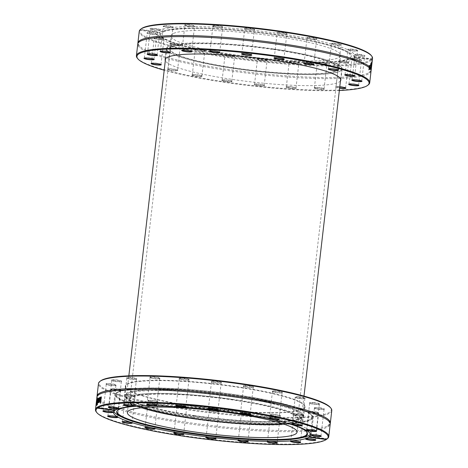 <?xml version="1.0" encoding="UTF-8"?>
<svg xmlns="http://www.w3.org/2000/svg" width="468" height="468" viewBox="0 0 468 468"><rect width="100%" height="100%" fill="white"/><g stroke="black" fill="none" stroke-linecap="round" stroke-linejoin="round"><path stroke-width="0.35" stroke-dasharray="2.34 1.75" d="M339.353 90.47A116.848 16.14 6.6 0 1 164.209 70.2M137.294 58.126A117.427 16.222 -173.4 0 0 251.199 85.357A117.427 16.222 -173.4 0 0 368.31 84.854M254.241 84.532A5.148 0.714 -173.4 0 0 259.816 85.837A5.148 0.714 -173.4 0 0 264.42 85.556A5.148 0.714 -173.4 0 0 259.424 84.363A5.148 0.714 -173.4 0 0 254.294 84.386A5.148 0.714 -173.4 0 0 254.241 84.532M315.245 88.569A5.148 0.714 -173.4 0 0 321.218 89.447A5.148 0.714 -173.4 0 0 324.271 89.049A5.148 0.714 -173.4 0 0 319.275 87.855A5.148 0.714 -173.4 0 0 314.139 87.879A5.148 0.714 -173.4 0 0 315.245 88.569M192.757 74.874A5.148 0.714 -173.4 0 0 192.02 75.067A5.148 0.714 -173.4 0 0 196.987 76.454A5.148 0.714 -173.4 0 0 202.147 76.237A5.148 0.714 -173.4 0 0 198.198 75.178A5.148 0.714 -173.4 0 0 192.757 74.874M340.458 80.923A88.446 12.221 6.6 0 1 251.591 81.947A88.446 12.221 6.6 0 1 165.309 60.659M221.978 80.215A5.148 0.714 -173.4 0 0 221.879 80.274A5.148 0.714 -173.4 0 0 226.851 81.66A5.148 0.714 -173.4 0 0 232.011 81.444A5.148 0.714 -173.4 0 0 227.261 80.28A5.148 0.714 -173.4 0 0 221.978 80.215M169.434 69.042A5.148 0.714 -173.4 0 0 167.632 69.276A5.148 0.714 -173.4 0 0 172.604 70.668A5.148 0.714 -173.4 0 0 177.758 70.452A5.148 0.714 -173.4 0 0 174.576 69.51A5.148 0.714 -173.4 0 0 169.434 69.042M339.78 86.785A5.148 0.714 -173.4 0 0 335.72 86.913A5.148 0.714 -173.4 0 0 338.025 87.89A5.148 0.714 -173.4 0 0 339.616 88.165M286.375 87.411A5.148 0.714 -173.4 0 0 292.401 88.528A5.148 0.714 -173.4 0 0 296.209 88.177A5.148 0.714 -173.4 0 0 291.219 86.984A5.148 0.714 -173.4 0 0 286.083 87.007A5.148 0.714 -173.4 0 0 286.375 87.411M371.054 71.113A117.427 16.222 6.6 0 1 252.544 73.733A117.427 16.222 6.6 0 1 137.762 44.121M139.698 30.221L140.271 29.823A116.848 16.14 -173.4 0 0 244.817 59.225A116.848 16.14 -173.4 0 0 371.358 59.161L371.943 59.705A117.427 16.222 6.6 0 1 249.04 60.407A117.427 16.222 6.6 0 1 139.236 31.385M371.943 59.705L371.627 58.804L354.118 56.581C353.937 57.599 353.849 57.722 353.855 56.938L371.358 59.161M372.528 58.377A117.427 16.222 6.6 0 1 372.066 59.547M371.054 70.551A117.427 16.222 6.6 0 1 368.603 72.879A117.427 16.222 6.6 0 1 252.673 72.622A117.427 16.222 6.6 0 1 139.745 46.396A117.427 16.222 6.6 0 1 137.89 43.571M371.101 62.917A117.427 16.222 6.6 0 1 370.978 63.022A1107.393 979.483 -159.1 0 1 370.551 69.012A117.427 16.222 -173.4 0 0 370.662 68.901A1107.393 1082.092 161.5 0 0 371.633 62.367A117.427 16.222 6.6 0 1 371.534 62.478A1172.211 1146.887 -21.1 0 1 370.726 67.901A1172.211 1042.575 20.5 0 0 371.101 62.917L370.814 62.876A117.135 16.181 6.6 0 1 370.691 62.981A1109.552 981.765 -159.1 0 1 370.264 68.977A117.135 16.181 -173.4 0 0 370.381 68.86A1109.552 1084.356 161.4 0 0 371.346 62.326A117.135 16.181 6.6 0 1 371.247 62.443A1174.522 1149.309 -21.2 0 1 370.445 67.86A1174.522 1045.021 20.6 0 0 370.814 62.876M371.627 66.193L371.534 66.585A117.427 16.222 6.6 0 1 371.534 66.591L371.551 66.825M371.99 63.051L371.656 65.485A117.427 16.222 -173.4 0 0 371.762 65.034L371.142 67.585L371.738 62.63L371.37 65.45A117.135 16.181 -173.4 0 0 371.469 65.005M371.528 66.936L371.229 66.825L371.528 66.936M371.539 63.812A117.427 16.222 6.6 0 1 371.457 63.917A1940.702 1791.089 -161.8 0 1 371.03 68.457A117.427 16.222 -173.4 0 0 371.095 68.363A1289.475 1268.853 166.6 0 0 371.604 64.59A1299.917 1172.164 -166.6 0 1 371.27 68.059A117.427 16.222 -173.4 0 0 371.311 67.965A1910.06 1896.816 168.6 0 0 371.92 63.104A117.427 16.222 6.6 0 1 371.879 63.215A2361.908 2351.021 -19.3 0 1 371.411 66.965A1376.107 1246.214 13.3 0 0 371.756 63.472A117.427 16.222 6.6 0 1 371.703 63.56A1309.873 1289.223 -14.5 0 1 371.188 67.351A2662.867 2494.001 18.7 0 0 371.539 63.812L371.253 63.777A117.135 16.181 6.6 0 1 371.171 63.882A1944.914 1795.412 -161.7 0 1 370.744 68.422A117.135 16.181 -173.4 0 0 370.808 68.328A1292.078 1271.568 166.6 0 0 371.317 64.555A1302.549 1174.932 -166.6 0 1 370.984 68.024A117.135 16.181 -173.4 0 0 371.025 67.93A1914.196 1901.051 168.5 0 0 371.633 63.069A117.135 16.181 6.6 0 1 371.592 63.18A2367.162 2356.357 -19.4 0 1 371.124 66.93A1378.927 1249.162 13.3 0 0 371.469 63.437A117.135 16.181 6.6 0 1 371.416 63.525A1312.529 1291.984 -14.6 0 1 370.902 67.31A2668.864 2500.079 18.7 0 0 371.253 63.777M369.743 69.662L370.194 69.071L370.404 66.678L370.1 66.573L370.597 65.567A117.427 16.222 -173.4 0 0 370.603 65.561L370.697 64.754L370.206 65.239L369.597 69.755A117.427 16.222 -173.4 0 0 369.743 69.662L370.206 64.678L369.316 69.72A117.135 16.181 -173.4 0 0 369.457 69.627M370.404 66.678L369.814 66.532L370.404 66.678M370.311 65.532L370.603 65.561M370.697 64.754L370.206 64.678L370.697 64.754M368.86 70.177L369.726 67.509L369.574 65.298L369.135 66.708A117.427 16.222 -173.4 0 0 369.147 66.702L369.539 65.976L369.217 65.947L369.287 67.567L368.474 69.96L368.725 70.171L369.112 69.387L369.439 67.474L369.539 65.719L369.293 65.263L368.959 65.777L368.854 66.667L369.498 65.988L369.568 67.608L369.088 69.521L368.866 69.106A117.427 16.222 6.6 0 1 368.854 69.112L368.86 70.177M369.819 65.754L369.293 65.263L369.819 65.754M368.585 69.065L368.807 69.48L368.854 69.112M140.271 29.823L157.774 32.046C157.745 32.824 157.839 32.707 158.038 31.689A99.146 13.695 6.6 0 1 160.582 30.04A99.146 13.695 6.6 0 1 269.164 32.152A99.146 13.695 6.6 0 1 354.44 55.71A99.146 13.695 6.6 0 1 354.118 56.581C353.937 57.599 353.849 57.722 353.855 56.938A99.146 13.695 6.6 0 1 249.742 57.371A99.146 13.695 6.6 0 1 157.459 32.918A99.146 13.695 6.6 0 1 157.774 32.046C157.745 32.824 157.839 32.707 158.038 31.689L140.535 29.466L139.815 30.063M371.627 58.804A116.848 16.14 -173.4 0 0 371.147 55.376M141.266 28.776A116.848 16.14 -173.4 0 0 140.535 29.466M371.311 66.38L371.223 67.123A117.135 16.181 -173.4 0 0 371.194 66.608L371.92 60.349A117.135 16.181 6.6 0 1 371.937 60.466L371.294 65.988A117.135 16.181 6.6 0 1 371.311 66.38L371.51 66.403M371.475 64.742L371.539 64.403A117.135 16.181 6.6 0 1 371.475 64.742L371.92 63.625M371.264 66.789L371.744 62.607M369.738 68.878L370.241 67.228L369.738 68.878L369.743 67.164L370.241 67.228L369.738 68.878M267.398 60.109A5.148 0.714 6.6 0 1 267.345 60.261A5.148 0.714 6.6 0 1 262.215 60.278A5.148 0.714 6.6 0 1 257.219 59.085A5.148 0.714 6.6 0 1 261.823 58.81A5.148 0.714 6.6 0 1 267.398 60.109M326.091 63.057A5.148 0.714 6.6 0 1 327.196 63.747A5.148 0.714 6.6 0 1 322.06 63.771A5.148 0.714 6.6 0 1 317.07 62.577A5.148 0.714 6.6 0 1 320.124 62.18A5.148 0.714 6.6 0 1 326.091 63.057M357.991 58.845A5.148 0.714 6.6 0 1 361.758 60.079A5.148 0.714 6.6 0 1 356.628 60.103A5.148 0.714 6.6 0 1 351.632 58.91A5.148 0.714 6.6 0 1 357.991 58.845M160.986 39.54A5.148 0.714 6.6 0 1 154.036 38.177A5.148 0.714 6.6 0 1 159.19 37.955A5.148 0.714 6.6 0 1 164.163 39.347A5.148 0.714 6.6 0 1 160.986 39.54M204.335 51.129A5.148 0.714 6.6 0 1 198.9 50.825A5.148 0.714 6.6 0 1 194.945 49.766A5.148 0.714 6.6 0 1 200.105 49.55A5.148 0.714 6.6 0 1 205.072 50.936A5.148 0.714 6.6 0 1 204.335 51.129M234.837 56.201A5.148 0.714 6.6 0 1 229.554 56.137A5.148 0.714 6.6 0 1 224.81 54.972A5.148 0.714 6.6 0 1 229.964 54.75A5.148 0.714 6.6 0 1 234.936 56.142A5.148 0.714 6.6 0 1 234.837 56.201M178.887 45.39A5.148 0.714 6.6 0 1 173.745 44.916A5.148 0.714 6.6 0 1 170.557 43.98A5.148 0.714 6.6 0 1 175.716 43.758A5.148 0.714 6.6 0 1 180.689 45.15A5.148 0.714 6.6 0 1 178.887 45.39M152.375 34.164A5.148 0.714 6.6 0 1 146.987 32.93A5.148 0.714 6.6 0 1 152.147 32.707A5.148 0.714 6.6 0 1 157.119 34.1A5.148 0.714 6.6 0 1 152.375 34.164M346.472 61.811A5.148 0.714 6.6 0 1 348.777 62.788A5.148 0.714 6.6 0 1 343.641 62.806A5.148 0.714 6.6 0 1 338.645 61.612A5.148 0.714 6.6 0 1 340.991 61.185A5.148 0.714 6.6 0 1 346.472 61.811M298.847 62.472A5.148 0.714 6.6 0 1 299.14 62.882A5.148 0.714 6.6 0 1 294.003 62.899A5.148 0.714 6.6 0 1 289.013 61.706A5.148 0.714 6.6 0 1 292.822 61.361A5.148 0.714 6.6 0 1 298.847 62.472M160.372 31.888A99.146 13.695 6.6 0 1 165.368 30.42A99.146 13.695 6.6 0 1 257.306 32.555A99.146 13.695 6.6 0 1 347.309 51.474A99.146 13.695 6.6 0 1 354.223 57.558A99.146 13.695 6.6 0 1 254.159 59.769A99.146 13.695 6.6 0 1 157.242 34.767A99.146 13.695 6.6 0 1 160.372 31.888M254.557 84.281A4.861 0.673 6.6 0 1 254.551 84.228A4.861 0.673 6.6 0 1 254.61 84.141A4.861 0.673 6.6 0 1 259.453 84.117A4.861 0.673 6.6 0 1 264.168 85.246A4.861 0.673 6.6 0 1 264.198 85.293A4.861 0.673 6.6 0 1 264.204 85.346A4.861 0.673 6.6 0 1 259.488 85.474A4.861 0.673 6.6 0 1 254.557 84.281M267.082 60.366A4.861 0.673 -173.4 0 0 262.156 59.173A4.861 0.673 -173.4 0 0 257.435 59.301A4.861 0.673 -173.4 0 0 257.47 59.401A4.861 0.673 -173.4 0 0 262.185 60.524A4.861 0.673 -173.4 0 0 267.029 60.507A4.861 0.673 -173.4 0 0 267.088 60.419A4.861 0.673 -173.4 0 0 267.082 60.366M286.679 87.147A4.861 0.673 6.6 0 1 286.34 86.849A4.861 0.673 6.6 0 1 286.398 86.761A4.861 0.673 6.6 0 1 290.64 86.674A4.861 0.673 6.6 0 1 295.659 87.668A4.861 0.673 6.6 0 1 295.957 87.867A4.861 0.673 6.6 0 1 295.998 87.966A4.861 0.673 6.6 0 1 292.032 88.171A4.861 0.673 6.6 0 1 286.679 87.147M298.543 62.741A4.861 0.673 -173.4 0 0 293.19 61.717A4.861 0.673 -173.4 0 0 289.224 61.922A4.861 0.673 -173.4 0 0 289.265 62.022A4.861 0.673 -173.4 0 0 293.974 63.145A4.861 0.673 -173.4 0 0 298.824 63.127A4.861 0.673 -173.4 0 0 298.882 63.04A4.861 0.673 -173.4 0 0 298.543 62.741M315.502 88.282A4.861 0.673 6.6 0 1 314.402 87.721A4.861 0.673 6.6 0 1 314.461 87.633A4.861 0.673 6.6 0 1 317.953 87.481A4.861 0.673 6.6 0 1 322.949 88.271A4.861 0.673 6.6 0 1 324.02 88.739A4.861 0.673 6.6 0 1 324.055 88.838A4.861 0.673 6.6 0 1 320.82 89.096A4.861 0.673 6.6 0 1 315.502 88.282M325.833 63.344A4.861 0.673 -173.4 0 0 320.516 62.531A4.861 0.673 -173.4 0 0 317.286 62.794A4.861 0.673 -173.4 0 0 317.322 62.887A4.861 0.673 -173.4 0 0 322.037 64.017A4.861 0.673 -173.4 0 0 326.88 63.999A4.861 0.673 -173.4 0 0 326.939 63.911A4.861 0.673 -173.4 0 0 325.833 63.344M339.657 87.838A4.861 0.673 6.6 0 1 338.212 87.586A4.861 0.673 6.6 0 1 335.977 86.755A4.861 0.673 6.6 0 1 336.036 86.668A4.861 0.673 6.6 0 1 343.401 87.036A4.861 0.673 6.6 0 1 345.595 87.773A4.861 0.673 6.6 0 1 345.63 87.873A4.861 0.673 6.6 0 1 345.612 87.914M346.285 62.109A4.861 0.673 -173.4 0 0 341.4 61.53A4.861 0.673 -173.4 0 0 338.861 61.829A4.861 0.673 -173.4 0 0 338.896 61.928A4.861 0.673 -173.4 0 0 343.611 63.051A4.861 0.673 -173.4 0 0 348.455 63.034A4.861 0.673 -173.4 0 0 348.514 62.946A4.861 0.673 -173.4 0 0 346.285 62.109M348.97 84.094A4.861 0.673 6.6 0 1 348.964 84.047A4.861 0.673 6.6 0 1 349.023 83.959A4.861 0.673 6.6 0 1 355.001 84.088A4.861 0.673 6.6 0 1 358.582 85.065A4.861 0.673 6.6 0 1 358.617 85.164A4.861 0.673 6.6 0 1 358.599 85.211M357.885 59.161A4.861 0.673 -173.4 0 0 351.848 59.12A4.861 0.673 -173.4 0 0 351.883 59.22A4.861 0.673 -173.4 0 0 356.598 60.349A4.861 0.673 -173.4 0 0 361.442 60.325A4.861 0.673 -173.4 0 0 361.501 60.237A4.861 0.673 -173.4 0 0 357.885 59.161M352.094 79.911A4.861 0.673 6.6 0 1 352.088 79.864A4.861 0.673 6.6 0 1 352.147 79.776A4.861 0.673 6.6 0 1 356.622 79.718A4.861 0.673 6.6 0 1 361.705 80.882A4.861 0.673 6.6 0 1 361.741 80.982A4.861 0.673 6.6 0 1 361.723 81.028M359.506 54.791A4.861 0.673 -173.4 0 0 354.972 54.937A4.861 0.673 -173.4 0 0 355.007 55.037A4.861 0.673 -173.4 0 0 359.722 56.166A4.861 0.673 -173.4 0 0 364.566 56.142A4.861 0.673 -173.4 0 0 364.625 56.055A4.861 0.673 -173.4 0 0 359.506 54.791M345.045 74.664A4.861 0.673 6.6 0 1 345.039 74.617A4.861 0.673 6.6 0 1 345.097 74.529A4.861 0.673 6.6 0 1 348.098 74.348A4.861 0.673 6.6 0 1 354.656 75.635A4.861 0.673 6.6 0 1 354.697 75.734A4.861 0.673 6.6 0 1 354.68 75.781M350.982 49.421A4.861 0.673 -173.4 0 0 347.923 49.69A4.861 0.673 -173.4 0 0 347.964 49.789A4.861 0.673 -173.4 0 0 352.673 50.913A4.861 0.673 -173.4 0 0 357.523 50.895A4.861 0.673 -173.4 0 0 357.581 50.807A4.861 0.673 -173.4 0 0 350.982 49.421M328.524 68.86A4.861 0.673 6.6 0 1 328.518 68.814A4.861 0.673 6.6 0 1 328.571 68.726A4.861 0.673 6.6 0 1 330.273 68.503A4.861 0.673 6.6 0 1 335.129 68.948A4.861 0.673 6.6 0 1 338.13 69.831A4.861 0.673 6.6 0 1 338.171 69.931A4.861 0.673 6.6 0 1 338.153 69.978M333.157 43.577A4.861 0.673 -173.4 0 0 331.402 43.887A4.861 0.673 -173.4 0 0 331.438 43.986A4.861 0.673 -173.4 0 0 336.147 45.115A4.861 0.673 -173.4 0 0 340.996 45.092A4.861 0.673 -173.4 0 0 341.055 45.004A4.861 0.673 -173.4 0 0 338.323 44.074A4.861 0.673 -173.4 0 0 333.157 43.577M304.136 63.075A4.861 0.673 6.6 0 1 304.13 63.028A4.861 0.673 6.6 0 1 304.188 62.94A4.861 0.673 6.6 0 1 304.884 62.759A4.861 0.673 6.6 0 1 310.015 63.045A4.861 0.673 6.6 0 1 313.747 64.046A4.861 0.673 6.6 0 1 313.782 64.145A4.861 0.673 6.6 0 1 313.765 64.186M307.769 37.832A4.861 0.673 -173.4 0 0 307.014 38.101A4.861 0.673 -173.4 0 0 307.049 38.2A4.861 0.673 -173.4 0 0 311.764 39.324A4.861 0.673 -173.4 0 0 316.608 39.306A4.861 0.673 -173.4 0 0 316.666 39.218A4.861 0.673 -173.4 0 0 313.227 38.171A4.861 0.673 -173.4 0 0 307.769 37.832M274.271 57.868A4.861 0.673 6.6 0 1 274.266 57.821A4.861 0.673 6.6 0 1 274.324 57.734A4.861 0.673 6.6 0 1 274.423 57.681A4.861 0.673 6.6 0 1 279.408 57.739A4.861 0.673 6.6 0 1 283.883 58.839A4.861 0.673 6.6 0 1 283.924 58.939A4.861 0.673 6.6 0 1 283.906 58.986M277.308 32.754A4.861 0.673 -173.4 0 0 277.15 32.895A4.861 0.673 -173.4 0 0 277.191 32.994A4.861 0.673 -173.4 0 0 281.9 34.117A4.861 0.673 -173.4 0 0 286.749 34.1A4.861 0.673 -173.4 0 0 286.808 34.012A4.861 0.673 -173.4 0 0 282.625 32.854A4.861 0.673 -173.4 0 0 277.308 32.754M241.862 53.756A4.861 0.673 6.6 0 1 241.857 53.709A4.861 0.673 6.6 0 1 241.915 53.621A4.861 0.673 6.6 0 1 246.759 53.598A4.861 0.673 6.6 0 1 251.474 54.727A4.861 0.673 6.6 0 1 251.503 54.768A4.861 0.673 6.6 0 1 251.509 54.82A4.861 0.673 6.6 0 1 251.491 54.867M244.746 28.835A4.861 0.673 -173.4 0 0 244.776 28.876A4.861 0.673 -173.4 0 0 249.491 30.005A4.861 0.673 -173.4 0 0 254.335 29.981A4.861 0.673 -173.4 0 0 254.393 29.893A4.861 0.673 -173.4 0 0 249.643 28.671A4.861 0.673 -173.4 0 0 244.741 28.776A4.861 0.673 -173.4 0 0 244.746 28.835M210.073 51.135A4.861 0.673 6.6 0 1 210.062 51.082A4.861 0.673 6.6 0 1 210.12 51A4.861 0.673 6.6 0 1 214.362 50.913A4.861 0.673 6.6 0 1 219.381 51.907A4.861 0.673 6.6 0 1 219.679 52.106A4.861 0.673 6.6 0 1 219.72 52.2A4.861 0.673 6.6 0 1 219.703 52.246M213.285 26.454A4.861 0.673 -173.4 0 0 218.304 27.448A4.861 0.673 -173.4 0 0 222.546 27.36A4.861 0.673 -173.4 0 0 222.604 27.273A4.861 0.673 -173.4 0 0 217.854 26.05A4.861 0.673 -173.4 0 0 212.946 26.155A4.861 0.673 -173.4 0 0 212.987 26.255A4.861 0.673 -173.4 0 0 213.285 26.454M182.011 50.263A4.861 0.673 6.6 0 1 182.005 50.216A4.861 0.673 6.6 0 1 182.064 50.129A4.861 0.673 6.6 0 1 185.562 49.977A4.861 0.673 6.6 0 1 190.558 50.766A4.861 0.673 6.6 0 1 191.623 51.234A4.861 0.673 6.6 0 1 191.658 51.334A4.861 0.673 6.6 0 1 191.646 51.375M185.995 25.851A4.861 0.673 -173.4 0 0 190.991 26.641A4.861 0.673 -173.4 0 0 194.489 26.495A4.861 0.673 -173.4 0 0 194.542 26.407A4.861 0.673 -173.4 0 0 189.797 25.178A4.861 0.673 -173.4 0 0 184.889 25.29A4.861 0.673 -173.4 0 0 184.924 25.383A4.861 0.673 -173.4 0 0 185.995 25.851M160.436 51.228A4.861 0.673 6.6 0 1 160.43 51.182A4.861 0.673 6.6 0 1 160.489 51.094A4.861 0.673 6.6 0 1 167.848 51.462A4.861 0.673 6.6 0 1 170.048 52.2A4.861 0.673 6.6 0 1 170.083 52.299A4.861 0.673 6.6 0 1 170.065 52.34M165.543 27.085A4.861 0.673 -173.4 0 0 172.908 27.454A4.861 0.673 -173.4 0 0 172.967 27.372A4.861 0.673 -173.4 0 0 168.217 26.144A4.861 0.673 -173.4 0 0 163.314 26.255A4.861 0.673 -173.4 0 0 163.35 26.348A4.861 0.673 -173.4 0 0 165.543 27.085M147.449 53.931A4.861 0.673 6.6 0 1 147.443 53.884A4.861 0.673 6.6 0 1 147.502 53.797A4.861 0.673 6.6 0 1 153.481 53.925A4.861 0.673 6.6 0 1 157.061 54.902A4.861 0.673 6.6 0 1 157.096 55.002A4.861 0.673 6.6 0 1 157.078 55.048M153.943 30.034A4.861 0.673 -173.4 0 0 159.921 30.163A4.861 0.673 -173.4 0 0 159.98 30.075A4.861 0.673 -173.4 0 0 155.23 28.852A4.861 0.673 -173.4 0 0 150.327 28.957A4.861 0.673 -173.4 0 0 150.363 29.057A4.861 0.673 -173.4 0 0 153.943 30.034M144.325 58.114A4.861 0.673 6.6 0 1 144.319 58.067A4.861 0.673 6.6 0 1 144.378 57.979A4.861 0.673 6.6 0 1 148.853 57.921A4.861 0.673 6.6 0 1 153.937 59.085A4.861 0.673 6.6 0 1 153.972 59.184A4.861 0.673 6.6 0 1 153.954 59.231M152.328 34.41A4.861 0.673 -173.4 0 0 156.798 34.345A4.861 0.673 -173.4 0 0 156.856 34.258A4.861 0.673 -173.4 0 0 152.106 33.035A4.861 0.673 -173.4 0 0 147.204 33.14A4.861 0.673 -173.4 0 0 147.239 33.24A4.861 0.673 -173.4 0 0 152.328 34.41M151.375 63.367A4.861 0.673 6.6 0 1 151.369 63.315A4.861 0.673 6.6 0 1 151.421 63.227A4.861 0.673 6.6 0 1 154.422 63.045A4.861 0.673 6.6 0 1 160.98 64.338A4.861 0.673 6.6 0 1 161.021 64.432A4.861 0.673 6.6 0 1 161.004 64.479M160.846 39.78A4.861 0.673 -173.4 0 0 163.847 39.593A4.861 0.673 -173.4 0 0 163.905 39.505A4.861 0.673 -173.4 0 0 159.155 38.282A4.861 0.673 -173.4 0 0 154.253 38.388A4.861 0.673 -173.4 0 0 154.288 38.487A4.861 0.673 -173.4 0 0 160.846 39.78M169.65 68.808A4.861 0.673 6.6 0 1 174.505 69.252A4.861 0.673 6.6 0 1 177.507 70.136A4.861 0.673 6.6 0 1 177.547 70.235A4.861 0.673 6.6 0 1 175.787 70.545A4.861 0.673 6.6 0 1 170.621 70.048A4.861 0.673 6.6 0 1 167.889 69.118A4.861 0.673 6.6 0 1 167.948 69.03A4.861 0.673 6.6 0 1 169.65 68.808M178.671 45.618A4.861 0.673 -173.4 0 0 180.373 45.396A4.861 0.673 -173.4 0 0 180.432 45.308A4.861 0.673 -173.4 0 0 175.681 44.086A4.861 0.673 -173.4 0 0 170.773 44.191A4.861 0.673 -173.4 0 0 170.814 44.29A4.861 0.673 -173.4 0 0 173.815 45.174A4.861 0.673 -173.4 0 0 178.671 45.618M193.032 74.64A4.861 0.673 6.6 0 1 198.169 74.927A4.861 0.673 6.6 0 1 201.895 75.927A4.861 0.673 6.6 0 1 201.93 76.021A4.861 0.673 6.6 0 1 201.176 76.29A4.861 0.673 6.6 0 1 195.718 75.956A4.861 0.673 6.6 0 1 192.278 74.909A4.861 0.673 6.6 0 1 192.336 74.822A4.861 0.673 6.6 0 1 193.032 74.64M204.06 51.363A4.861 0.673 -173.4 0 0 204.756 51.182A4.861 0.673 -173.4 0 0 204.814 51.094A4.861 0.673 -173.4 0 0 200.064 49.871A4.861 0.673 -173.4 0 0 195.162 49.977A4.861 0.673 -173.4 0 0 195.197 50.076A4.861 0.673 -173.4 0 0 198.929 51.076A4.861 0.673 -173.4 0 0 204.06 51.363M359.518 54.463A5.148 0.714 6.6 0 1 364.882 55.897A5.148 0.714 6.6 0 1 359.752 55.92A5.148 0.714 6.6 0 1 354.756 54.727A5.148 0.714 6.6 0 1 359.518 54.463M333.005 43.237A5.148 0.714 6.6 0 1 338.797 43.828A5.148 0.714 6.6 0 1 341.312 44.846A5.148 0.714 6.6 0 1 336.176 44.87A5.148 0.714 6.6 0 1 331.186 43.676A5.148 0.714 6.6 0 1 333.005 43.237M277.062 32.427A5.148 0.714 6.6 0 1 283.052 32.584A5.148 0.714 6.6 0 1 287.065 33.854A5.148 0.714 6.6 0 1 281.929 33.871A5.148 0.714 6.6 0 1 276.939 32.678A5.148 0.714 6.6 0 1 277.062 32.427M213.051 26.155A5.148 0.714 6.6 0 1 212.735 25.945A5.148 0.714 6.6 0 1 217.889 25.728A5.148 0.714 6.6 0 1 222.862 27.115A5.148 0.714 6.6 0 1 218.369 27.208A5.148 0.714 6.6 0 1 213.051 26.155M165.426 26.816A5.148 0.714 6.6 0 1 163.098 26.038A5.148 0.714 6.6 0 1 168.252 25.822A5.148 0.714 6.6 0 1 173.224 27.208A5.148 0.714 6.6 0 1 165.426 26.816M153.908 29.782A5.148 0.714 6.6 0 1 150.111 28.747A5.148 0.714 6.6 0 1 155.271 28.525A5.148 0.714 6.6 0 1 160.237 29.917A5.148 0.714 6.6 0 1 153.908 29.782M185.802 25.57A5.148 0.714 6.6 0 1 184.673 25.073A5.148 0.714 6.6 0 1 189.832 24.857A5.148 0.714 6.6 0 1 194.805 26.243A5.148 0.714 6.6 0 1 191.096 26.407A5.148 0.714 6.6 0 1 185.802 25.57M244.495 28.519A5.148 0.714 6.6 0 1 249.842 28.367A5.148 0.714 6.6 0 1 254.65 29.736A5.148 0.714 6.6 0 1 249.52 29.759A5.148 0.714 6.6 0 1 244.524 28.566A5.148 0.714 6.6 0 1 244.495 28.519M307.558 37.498A5.148 0.714 6.6 0 1 313.683 37.908A5.148 0.714 6.6 0 1 316.924 39.06A5.148 0.714 6.6 0 1 311.793 39.078A5.148 0.714 6.6 0 1 306.797 37.885A5.148 0.714 6.6 0 1 307.558 37.498M350.912 49.081A5.148 0.714 6.6 0 1 355.984 49.766A5.148 0.714 6.6 0 1 357.839 50.649A5.148 0.714 6.6 0 1 352.702 50.667A5.148 0.714 6.6 0 1 347.706 49.473A5.148 0.714 6.6 0 1 350.912 49.081M222.294 79.969A4.861 0.673 6.6 0 1 227.278 80.034A4.861 0.673 6.6 0 1 231.754 81.134A4.861 0.673 6.6 0 1 231.795 81.227A4.861 0.673 6.6 0 1 231.637 81.368A4.861 0.673 6.6 0 1 226.319 81.268A4.861 0.673 6.6 0 1 222.136 80.11A4.861 0.673 6.6 0 1 222.195 80.022A4.861 0.673 6.6 0 1 222.294 79.969M234.521 56.441A4.861 0.673 -173.4 0 0 234.62 56.388A4.861 0.673 -173.4 0 0 234.679 56.3A4.861 0.673 -173.4 0 0 229.928 55.078A4.861 0.673 -173.4 0 0 225.02 55.183A4.861 0.673 -173.4 0 0 225.061 55.282A4.861 0.673 -173.4 0 0 229.536 56.382A4.861 0.673 -173.4 0 0 234.521 56.441M163.443 31.233A96.08 13.274 6.6 0 1 168.287 29.812A96.08 13.274 6.6 0 1 257.388 31.877A96.08 13.274 6.6 0 1 344.6 50.211A96.08 13.274 6.6 0 1 351.105 56.763A96.08 13.274 6.6 0 1 254.335 58.248A96.08 13.274 6.6 0 1 160.46 34.702A96.08 13.274 6.6 0 1 163.443 31.233M163.584 31.842A95.864 13.244 6.6 0 1 270.96 34.205A95.864 13.244 6.6 0 1 350.825 57.318A95.864 13.244 6.6 0 1 254.27 58.804A95.864 13.244 6.6 0 1 160.606 35.311A95.864 13.244 6.6 0 1 163.584 31.842M173.669 33.357A85.381 11.794 6.6 0 1 267.175 35.17A85.381 11.794 6.6 0 1 340.605 55.458A85.381 11.794 6.6 0 1 254.44 57.365A85.381 11.794 6.6 0 1 170.978 35.831A85.381 11.794 6.6 0 1 173.669 33.357M172.154 46.478A85.381 11.794 6.6 0 1 265.654 48.298A85.381 11.794 6.6 0 1 339.089 68.58A85.381 11.794 6.6 0 1 252.919 70.487A85.381 11.794 6.6 0 1 169.463 48.953A85.381 11.794 6.6 0 1 172.154 46.478M169.205 46.034A88.446 12.221 6.6 0 1 266.064 47.917A88.446 12.221 6.6 0 1 342.131 68.936A88.446 12.221 6.6 0 1 252.872 70.908A88.446 12.221 6.6 0 1 166.415 48.602A88.446 12.221 6.6 0 1 169.205 46.034M304.814 407.078A90.236 12.466 -173.4 0 0 216.386 384.357A90.236 12.466 -173.4 0 0 125.529 386.392A90.236 12.466 -173.4 0 0 126.202 388.224A90.236 12.466 -173.4 0 0 213.736 409.149A90.236 12.466 -173.4 0 0 303.732 408.763A90.236 12.466 -173.4 0 0 304.808 407.137A90.236 12.466 -173.4 0 0 304.814 407.078M305.136 406.827A90.529 12.507 6.6 0 1 304.048 408.517A90.529 12.507 6.6 0 1 213.765 408.903A90.529 12.507 6.6 0 1 125.951 387.908A90.529 12.507 6.6 0 1 210.132 383.333A90.529 12.507 6.6 0 1 305.136 406.827M100.521 380.946A116.848 16.14 -173.4 0 0 205.511 411.571A116.848 16.14 -173.4 0 0 331.28 409.833A116.848 16.14 -173.4 0 0 330.396 407.54M186.779 407.289A5.148 0.714 6.6 0 1 181.42 407.16A5.148 0.714 6.6 0 1 176.857 406.019A5.148 0.714 6.6 0 1 182.011 405.803A5.148 0.714 6.6 0 1 186.984 407.195A5.148 0.714 6.6 0 1 186.779 407.289M133.281 396.197A5.148 0.714 6.6 0 1 125.243 394.793A5.148 0.714 6.6 0 1 130.402 394.571A5.148 0.714 6.6 0 1 135.375 395.963A5.148 0.714 6.6 0 1 133.281 396.197M111.074 385.217A5.148 0.714 6.6 0 1 106.055 384.023A5.148 0.714 6.6 0 1 111.208 383.801A5.148 0.714 6.6 0 1 116.181 385.193A5.148 0.714 6.6 0 1 111.074 385.217M128.636 378.536A5.148 0.714 6.6 0 1 126.617 377.822A5.148 0.714 6.6 0 1 131.771 377.606A5.148 0.714 6.6 0 1 136.744 378.992A5.148 0.714 6.6 0 1 128.636 378.536M179.267 378.711A5.148 0.714 6.6 0 1 179.074 378.565A5.148 0.714 6.6 0 1 184.234 378.343A5.148 0.714 6.6 0 1 189.201 379.735A5.148 0.714 6.6 0 1 184.527 379.811A5.148 0.714 6.6 0 1 179.267 378.711M243.623 385.673A5.148 0.714 6.6 0 1 249.69 385.895A5.148 0.714 6.6 0 1 253.521 387.135A5.148 0.714 6.6 0 1 248.385 387.159A5.148 0.714 6.6 0 1 243.395 385.965A5.148 0.714 6.6 0 1 243.623 385.673M297.121 396.759A5.148 0.714 6.6 0 1 302.773 397.379A5.148 0.714 6.6 0 1 305.136 398.367A5.148 0.714 6.6 0 1 300 398.385A5.148 0.714 6.6 0 1 295.004 397.192A5.148 0.714 6.6 0 1 297.121 396.759M319.328 407.739A5.148 0.714 6.6 0 1 324.324 409.137A5.148 0.714 6.6 0 1 319.188 409.161A5.148 0.714 6.6 0 1 314.198 407.961A5.148 0.714 6.6 0 1 319.328 407.739M301.761 414.42A5.148 0.714 6.6 0 1 303.761 415.332A5.148 0.714 6.6 0 1 298.631 415.356A5.148 0.714 6.6 0 1 293.635 414.162A5.148 0.714 6.6 0 1 296.133 413.735A5.148 0.714 6.6 0 1 301.761 414.42M251.135 414.244A5.148 0.714 6.6 0 1 251.304 414.589A5.148 0.714 6.6 0 1 246.168 414.613A5.148 0.714 6.6 0 1 241.178 413.42A5.148 0.714 6.6 0 1 245.168 413.086A5.148 0.714 6.6 0 1 251.135 414.244M219.147 411.501A5.148 0.714 6.6 0 1 219.088 411.6A5.148 0.714 6.6 0 1 213.952 411.618A5.148 0.714 6.6 0 1 208.956 410.424A5.148 0.714 6.6 0 1 213.747 410.167A5.148 0.714 6.6 0 1 219.147 411.501M279.601 415.251A5.148 0.714 6.6 0 1 280.478 415.876A5.148 0.714 6.6 0 1 275.348 415.9A5.148 0.714 6.6 0 1 270.352 414.706A5.148 0.714 6.6 0 1 273.575 414.315A5.148 0.714 6.6 0 1 279.601 415.251M315.45 411.834A5.148 0.714 6.6 0 1 318.872 413.01A5.148 0.714 6.6 0 1 313.735 413.033A5.148 0.714 6.6 0 1 308.74 411.84A5.148 0.714 6.6 0 1 315.45 411.834M313.01 402.55A5.148 0.714 6.6 0 1 319.591 404.089A5.148 0.714 6.6 0 1 314.455 404.112A5.148 0.714 6.6 0 1 309.465 402.919A5.148 0.714 6.6 0 1 313.01 402.55M273.213 390.944A5.148 0.714 6.6 0 1 279.297 391.406A5.148 0.714 6.6 0 1 282.368 392.523A5.148 0.714 6.6 0 1 277.231 392.547A5.148 0.714 6.6 0 1 272.241 391.353A5.148 0.714 6.6 0 1 273.213 390.944M211.249 381.455A5.148 0.714 6.6 0 1 216.795 381.379A5.148 0.714 6.6 0 1 221.417 382.73A5.148 0.714 6.6 0 1 216.286 382.754A5.148 0.714 6.6 0 1 211.29 381.56A5.148 0.714 6.6 0 1 211.249 381.455M150.801 377.705A5.148 0.714 6.6 0 1 149.895 377.278A5.148 0.714 6.6 0 1 155.054 377.056A5.148 0.714 6.6 0 1 160.027 378.448A5.148 0.714 6.6 0 1 156.142 378.594A5.148 0.714 6.6 0 1 150.801 377.705M114.947 381.127A5.148 0.714 6.6 0 1 111.507 380.145A5.148 0.714 6.6 0 1 116.667 379.928A5.148 0.714 6.6 0 1 121.639 381.321A5.148 0.714 6.6 0 1 114.947 381.127M117.386 390.411A5.148 0.714 6.6 0 1 110.787 389.066A5.148 0.714 6.6 0 1 115.947 388.849A5.148 0.714 6.6 0 1 120.914 390.236A5.148 0.714 6.6 0 1 117.386 390.411M157.189 402.012A5.148 0.714 6.6 0 1 151.784 401.667A5.148 0.714 6.6 0 1 148.011 400.631A5.148 0.714 6.6 0 1 153.165 400.415A5.148 0.714 6.6 0 1 158.137 401.807A5.148 0.714 6.6 0 1 157.189 402.012M303.779 416.011A90.236 12.466 -173.4 0 0 215.35 393.29A90.236 12.466 -173.4 0 0 124.494 395.325A90.236 12.466 -173.4 0 0 212.7 418.082A90.236 12.466 -173.4 0 0 303.773 416.07A90.236 12.466 -173.4 0 0 303.779 416.011M186.475 407.529A4.861 0.673 -173.4 0 0 186.668 407.441A4.861 0.673 -173.4 0 0 186.726 407.353A4.861 0.673 -173.4 0 0 182.719 406.218A4.861 0.673 -173.4 0 0 177.325 406.06A4.861 0.673 -173.4 0 0 177.074 406.236A4.861 0.673 -173.4 0 0 177.109 406.335A4.861 0.673 -173.4 0 0 181.414 407.412A4.861 0.673 -173.4 0 0 186.475 407.529M173.997 432.918A4.861 0.673 6.6 0 1 173.991 432.871A4.861 0.673 6.6 0 1 174.049 432.783A4.861 0.673 6.6 0 1 174.242 432.689A4.861 0.673 6.6 0 1 179.302 432.812A4.861 0.673 6.6 0 1 183.608 433.889A4.861 0.673 6.6 0 1 183.643 433.982A4.861 0.673 6.6 0 1 183.626 434.029M156.926 402.246A4.861 0.673 -173.4 0 0 157.821 402.053A4.861 0.673 -173.4 0 0 157.88 401.965A4.861 0.673 -173.4 0 0 154.61 400.941A4.861 0.673 -173.4 0 0 149.181 400.561A4.861 0.673 -173.4 0 0 148.227 400.848A4.861 0.673 -173.4 0 0 148.262 400.947A4.861 0.673 -173.4 0 0 151.825 401.918A4.861 0.673 -173.4 0 0 156.926 402.246M145.15 427.53A4.861 0.673 6.6 0 1 145.144 427.483A4.861 0.673 6.6 0 1 145.203 427.395A4.861 0.673 6.6 0 1 146.098 427.196A4.861 0.673 6.6 0 1 151.199 427.524A4.861 0.673 6.6 0 1 154.762 428.501A4.861 0.673 6.6 0 1 154.797 428.6A4.861 0.673 6.6 0 1 154.779 428.641M133.082 396.431A4.861 0.673 -173.4 0 0 135.053 396.209A4.861 0.673 -173.4 0 0 135.112 396.121A4.861 0.673 -173.4 0 0 132.538 395.22A4.861 0.673 -173.4 0 0 127.495 394.694A4.861 0.673 -173.4 0 0 125.459 395.004A4.861 0.673 -173.4 0 0 125.494 395.103A4.861 0.673 -173.4 0 0 133.082 396.431M122.382 421.686A4.861 0.673 6.6 0 1 122.376 421.639A4.861 0.673 6.6 0 1 122.435 421.551A4.861 0.673 6.6 0 1 124.412 421.329A4.861 0.673 6.6 0 1 131.994 422.657A4.861 0.673 6.6 0 1 132.034 422.756A4.861 0.673 6.6 0 1 132.017 422.803M117.269 390.645A4.861 0.673 -173.4 0 0 120.598 390.487A4.861 0.673 -173.4 0 0 120.656 390.4A4.861 0.673 -173.4 0 0 114.391 389.031A4.861 0.673 -173.4 0 0 111.004 389.282A4.861 0.673 -173.4 0 0 111.039 389.376A4.861 0.673 -173.4 0 0 117.269 390.645M107.927 415.964A4.861 0.673 6.6 0 1 107.921 415.917A4.861 0.673 6.6 0 1 107.979 415.83A4.861 0.673 6.6 0 1 111.308 415.666A4.861 0.673 6.6 0 1 117.538 416.935A4.861 0.673 6.6 0 1 117.573 417.029A4.861 0.673 6.6 0 1 117.556 417.076M111.045 385.462A4.861 0.673 -173.4 0 0 115.865 385.439A4.861 0.673 -173.4 0 0 115.924 385.351A4.861 0.673 -173.4 0 0 111.15 384.123A4.861 0.673 -173.4 0 0 106.271 384.234A4.861 0.673 -173.4 0 0 106.306 384.333A4.861 0.673 -173.4 0 0 111.045 385.462M103.194 410.916A4.861 0.673 6.6 0 1 103.188 410.869A4.861 0.673 6.6 0 1 103.247 410.781A4.861 0.673 6.6 0 1 108.067 410.758A4.861 0.673 6.6 0 1 112.806 411.887A4.861 0.673 6.6 0 1 112.841 411.986A4.861 0.673 6.6 0 1 112.823 412.033M115.005 381.385A4.861 0.673 -173.4 0 0 121.317 381.566A4.861 0.673 -173.4 0 0 121.376 381.478A4.861 0.673 -173.4 0 0 118.094 380.455A4.861 0.673 -173.4 0 0 111.723 380.361A4.861 0.673 -173.4 0 0 111.758 380.461A4.861 0.673 -173.4 0 0 115.005 381.385M108.646 407.043A4.861 0.673 6.6 0 1 108.64 406.996A4.861 0.673 6.6 0 1 108.699 406.908A4.861 0.673 6.6 0 1 115.011 407.09A4.861 0.673 6.6 0 1 118.258 408.014A4.861 0.673 6.6 0 1 118.293 408.114A4.861 0.673 6.6 0 1 118.281 408.154M128.776 378.811A4.861 0.673 -173.4 0 0 136.428 379.238A4.861 0.673 -173.4 0 0 136.486 379.15A4.861 0.673 -173.4 0 0 134.538 378.378A4.861 0.673 -173.4 0 0 129.525 377.746A4.861 0.673 -173.4 0 0 126.834 378.039A4.861 0.673 -173.4 0 0 126.869 378.132A4.861 0.673 -173.4 0 0 128.776 378.811M123.757 404.721A4.861 0.673 6.6 0 1 123.751 404.668A4.861 0.673 6.6 0 1 123.809 404.58A4.861 0.673 6.6 0 1 131.455 405.013A4.861 0.673 6.6 0 1 133.368 405.692A4.861 0.673 6.6 0 1 133.403 405.785A4.861 0.673 6.6 0 1 133.386 405.832M151 377.992A4.861 0.673 -173.4 0 0 156.043 378.834A4.861 0.673 -173.4 0 0 159.711 378.694A4.861 0.673 -173.4 0 0 159.763 378.606A4.861 0.673 -173.4 0 0 158.874 378.103A4.861 0.673 -173.4 0 0 153.51 377.243A4.861 0.673 -173.4 0 0 150.111 377.489A4.861 0.673 -173.4 0 0 150.152 377.588A4.861 0.673 -173.4 0 0 151 377.992M147.04 404.171A4.861 0.673 6.6 0 1 147.028 404.124A4.861 0.673 6.6 0 1 147.087 404.036A4.861 0.673 6.6 0 1 150.754 403.902A4.861 0.673 6.6 0 1 155.797 404.738A4.861 0.673 6.6 0 1 156.645 405.142A4.861 0.673 6.6 0 1 156.686 405.241A4.861 0.673 6.6 0 1 156.669 405.288M179.507 379.016A4.861 0.673 -173.4 0 0 184.474 380.051A4.861 0.673 -173.4 0 0 188.885 379.981A4.861 0.673 -173.4 0 0 188.943 379.893A4.861 0.673 -173.4 0 0 188.727 379.659A4.861 0.673 -173.4 0 0 183.427 378.589A4.861 0.673 -173.4 0 0 179.291 378.776A4.861 0.673 -173.4 0 0 179.326 378.875A4.861 0.673 -173.4 0 0 179.507 379.016M176.214 405.464A4.861 0.673 6.6 0 1 176.208 405.411A4.861 0.673 6.6 0 1 176.266 405.323A4.861 0.673 6.6 0 1 180.683 405.259A4.861 0.673 6.6 0 1 185.644 406.294A4.861 0.673 6.6 0 1 185.825 406.429A4.861 0.673 6.6 0 1 185.86 406.528A4.861 0.673 6.6 0 1 185.843 406.575M211.507 381.777A4.861 0.673 -173.4 0 0 211.542 381.87A4.861 0.673 -173.4 0 0 216.257 383A4.861 0.673 -173.4 0 0 221.101 382.976A4.861 0.673 -173.4 0 0 221.159 382.888A4.861 0.673 -173.4 0 0 221.159 382.882A4.861 0.673 -173.4 0 0 216.397 381.66A4.861 0.673 -173.4 0 0 211.507 381.771A4.861 0.673 -173.4 0 0 211.507 381.777L208.424 408.406A4.861 0.673 6.6 0 1 208.482 408.318A4.861 0.673 6.6 0 1 213.326 408.295A4.861 0.673 6.6 0 1 218.041 409.424A4.861 0.673 6.6 0 1 218.076 409.518A4.861 0.673 6.6 0 1 218.076 409.523A4.861 0.673 6.6 0 1 218.059 409.57M243.863 386.001A4.861 0.673 -173.4 0 0 243.612 386.176A4.861 0.673 -173.4 0 0 243.647 386.275A4.861 0.673 -173.4 0 0 247.952 387.352A4.861 0.673 -173.4 0 0 253.012 387.469A4.861 0.673 -173.4 0 0 253.206 387.381A4.861 0.673 -173.4 0 0 253.264 387.293A4.861 0.673 -173.4 0 0 249.257 386.164A4.861 0.673 -173.4 0 0 243.863 386.001M240.534 412.858A4.861 0.673 6.6 0 1 240.529 412.811A4.861 0.673 6.6 0 1 240.587 412.723A4.861 0.673 6.6 0 1 245.431 412.706A4.861 0.673 6.6 0 1 250.146 413.829A4.861 0.673 6.6 0 1 250.181 413.928A4.861 0.673 6.6 0 1 250.164 413.975M273.406 391.283A4.861 0.673 -173.4 0 0 272.458 391.564A4.861 0.673 -173.4 0 0 272.493 391.663A4.861 0.673 -173.4 0 0 276.05 392.634A4.861 0.673 -173.4 0 0 281.157 392.968A4.861 0.673 -173.4 0 0 282.052 392.769A4.861 0.673 -173.4 0 0 282.11 392.681A4.861 0.673 -173.4 0 0 278.834 391.657A4.861 0.673 -173.4 0 0 273.406 391.283M269.381 418.246A4.861 0.673 6.6 0 1 269.375 418.199A4.861 0.673 6.6 0 1 269.433 418.111A4.861 0.673 6.6 0 1 274.277 418.094A4.861 0.673 6.6 0 1 278.992 419.217A4.861 0.673 6.6 0 1 279.027 419.316A4.861 0.673 6.6 0 1 279.01 419.363M297.256 397.098A4.861 0.673 -173.4 0 0 295.22 397.408A4.861 0.673 -173.4 0 0 295.255 397.507A4.861 0.673 -173.4 0 0 302.843 398.835A4.861 0.673 -173.4 0 0 304.814 398.613A4.861 0.673 -173.4 0 0 304.873 398.525A4.861 0.673 -173.4 0 0 302.299 397.625A4.861 0.673 -173.4 0 0 297.256 397.098M292.143 424.09A4.861 0.673 6.6 0 1 292.137 424.043A4.861 0.673 6.6 0 1 292.196 423.955A4.861 0.673 6.6 0 1 297.045 423.932A4.861 0.673 6.6 0 1 301.755 425.061A4.861 0.673 6.6 0 1 301.796 425.16A4.861 0.673 6.6 0 1 301.778 425.201M313.063 402.884A4.861 0.673 -173.4 0 0 309.676 403.129A4.861 0.673 -173.4 0 0 309.717 403.229A4.861 0.673 -173.4 0 0 315.947 404.498A4.861 0.673 -173.4 0 0 319.275 404.334A4.861 0.673 -173.4 0 0 319.334 404.247A4.861 0.673 -173.4 0 0 313.063 402.884M306.604 429.811A4.861 0.673 6.6 0 1 306.599 429.764A4.861 0.673 6.6 0 1 306.657 429.677A4.861 0.673 6.6 0 1 311.501 429.659A4.861 0.673 6.6 0 1 316.216 430.782A4.861 0.673 6.6 0 1 316.251 430.882A4.861 0.673 6.6 0 1 316.233 430.929M319.293 408.067A4.861 0.673 -173.4 0 0 314.414 408.178A4.861 0.673 -173.4 0 0 314.449 408.277A4.861 0.673 -173.4 0 0 319.182 409.406A4.861 0.673 -173.4 0 0 324.008 409.383A4.861 0.673 -173.4 0 0 324.067 409.295A4.861 0.673 -173.4 0 0 319.293 408.067M311.337 434.86A4.861 0.673 6.6 0 1 311.331 434.813A4.861 0.673 6.6 0 1 311.39 434.725A4.861 0.673 6.6 0 1 316.233 434.702A4.861 0.673 6.6 0 1 320.949 435.831A4.861 0.673 6.6 0 1 320.984 435.93A4.861 0.673 6.6 0 1 320.966 435.971M315.327 412.144A4.861 0.673 -173.4 0 0 308.956 412.051A4.861 0.673 -173.4 0 0 308.991 412.15A4.861 0.673 -173.4 0 0 312.244 413.074A4.861 0.673 -173.4 0 0 318.556 413.256A4.861 0.673 -173.4 0 0 318.609 413.168A4.861 0.673 -173.4 0 0 315.327 412.144M305.885 438.732A4.861 0.673 6.6 0 1 305.873 438.686A4.861 0.673 6.6 0 1 305.932 438.598A4.861 0.673 6.6 0 1 310.781 438.58A4.861 0.673 6.6 0 1 315.49 439.704A4.861 0.673 6.6 0 1 315.531 439.803A4.861 0.673 6.6 0 1 315.514 439.85M301.556 414.718A4.861 0.673 -173.4 0 0 296.542 414.086A4.861 0.673 -173.4 0 0 293.851 414.373A4.861 0.673 -173.4 0 0 293.886 414.472A4.861 0.673 -173.4 0 0 295.794 415.151A4.861 0.673 -173.4 0 0 303.445 415.578A4.861 0.673 -173.4 0 0 303.504 415.49A4.861 0.673 -173.4 0 0 301.556 414.718M290.774 441.055A4.861 0.673 6.6 0 1 290.768 441.008A4.861 0.673 6.6 0 1 290.827 440.92A4.861 0.673 6.6 0 1 295.671 440.903A4.861 0.673 6.6 0 1 300.386 442.026A4.861 0.673 6.6 0 1 300.421 442.125A4.861 0.673 6.6 0 1 300.403 442.172M279.332 415.531A4.861 0.673 -173.4 0 0 273.967 414.671A4.861 0.673 -173.4 0 0 270.568 414.917A4.861 0.673 -173.4 0 0 270.603 415.017A4.861 0.673 -173.4 0 0 271.458 415.42A4.861 0.673 -173.4 0 0 276.5 416.263A4.861 0.673 -173.4 0 0 280.162 416.122A4.861 0.673 -173.4 0 0 280.221 416.034A4.861 0.673 -173.4 0 0 279.332 415.531M267.491 441.605A4.861 0.673 6.6 0 1 267.485 441.552A4.861 0.673 6.6 0 1 267.544 441.464A4.861 0.673 6.6 0 1 272.394 441.447A4.861 0.673 6.6 0 1 277.103 442.57A4.861 0.673 6.6 0 1 277.138 442.67A4.861 0.673 6.6 0 1 277.12 442.716M250.825 414.513A4.861 0.673 -173.4 0 0 245.53 413.443A4.861 0.673 -173.4 0 0 241.389 413.63A4.861 0.673 -173.4 0 0 241.429 413.73A4.861 0.673 -173.4 0 0 241.611 413.87A4.861 0.673 -173.4 0 0 246.572 414.905A4.861 0.673 -173.4 0 0 250.988 414.835A4.861 0.673 -173.4 0 0 251.047 414.747A4.861 0.673 -173.4 0 0 250.825 414.513M238.317 440.318A4.861 0.673 6.6 0 1 238.311 440.265A4.861 0.673 6.6 0 1 238.37 440.177A4.861 0.673 6.6 0 1 243.214 440.16A4.861 0.673 6.6 0 1 247.929 441.283A4.861 0.673 6.6 0 1 247.964 441.382A4.861 0.673 6.6 0 1 247.946 441.429M218.831 411.752A4.861 0.673 -173.4 0 0 214.069 410.53A4.861 0.673 -173.4 0 0 209.173 410.641L209.173 410.641A4.861 0.673 -173.4 0 0 209.214 410.74A4.861 0.673 -173.4 0 0 213.923 411.863A4.861 0.673 -173.4 0 0 218.772 411.846A4.861 0.673 -173.4 0 0 218.831 411.758A4.861 0.673 -173.4 0 0 218.831 411.752L215.748 438.393A4.861 0.673 6.6 0 1 215.73 438.434M206.101 437.323A4.861 0.673 6.6 0 1 206.09 437.276A4.861 0.673 6.6 0 1 206.095 437.276A4.861 0.673 6.6 0 1 206.148 437.188A4.861 0.673 6.6 0 1 210.998 437.165A4.861 0.673 6.6 0 1 215.713 438.294A4.861 0.673 6.6 0 1 215.748 438.393M331.783 410.547A117.427 16.222 6.6 0 1 213.268 413.162A117.427 16.222 6.6 0 1 98.485 383.549M97.046 396.595A117.427 16.222 -173.4 0 0 98.9 399.415A117.427 16.222 -173.4 0 0 211.828 425.64A117.427 16.222 -173.4 0 0 327.758 425.898A117.427 16.222 -173.4 0 0 330.203 423.569M96.349 411.998A117.427 16.222 -173.4 0 0 209.225 439.107A117.427 16.222 -173.4 0 0 327.027 438.972L326.26 439.551M96.917 397.139A117.427 16.222 -173.4 0 0 211.7 426.752A117.427 16.222 -173.4 0 0 330.209 424.131M326.722 439.224L327.237 438.826A117.427 16.222 -173.4 0 0 327.366 438.727M115.181 410.19C115.122 409.401 114.964 409.512 114.718 410.518C114.964 409.512 115.122 409.401 115.181 410.19M96.952 405.341A117.135 16.181 -173.4 0 0 96.847 405.446A1109.552 1082.759 -21.9 0 1 97.847 398.917A117.135 16.181 6.6 0 1 97.97 398.806A1109.552 979.758 22.6 0 0 97.578 404.802A117.135 16.181 -173.4 0 0 97.438 404.914A1174.522 1043.037 -157.8 0 1 97.783 399.924A1174.522 1147.565 155.6 0 0 96.952 405.341L96.665 405.306M101.275 397.028A117.135 16.181 6.6 0 1 101.568 396.917L100.842 403.176A117.135 16.181 -173.4 0 0 100.608 403.264L101.246 397.747A117.135 16.181 -173.4 0 0 100.497 398.04L100.515 397.876M99.397 400.561L99.514 401.743L99.982 400.286A117.135 16.181 -173.4 0 0 99.397 400.561L99.117 400.52M99.731 397.712L99.783 397.42M99.953 399.725A117.135 16.181 6.6 0 1 100.053 399.684L99.877 398.169L99.444 398.917L99.526 398.174M99.877 397.467L99.953 397.478C100.316 397.344 100.415 398.069 100.246 399.649L99.427 402.392L99.216 400.468M99.146 402.351L99.175 402.024M97.906 403.135A117.135 16.181 -173.4 0 0 97.771 403.229A1944.914 1911.733 -46.4 0 1 98.514 398.391A117.135 16.181 6.6 0 1 98.643 398.303A1292.078 1149.262 27.1 0 0 98.438 401.79A1302.549 1265.098 -38.7 0 1 99.081 398.034A117.135 16.181 6.6 0 1 99.228 397.952A1914.196 1736.725 33.1 0 0 98.935 402.515A117.135 16.181 -173.4 0 0 98.76 402.609A2367.162 2172.105 -145.9 0 1 99.011 399.064A1378.927 1340.598 139.3 0 0 98.374 402.831A117.135 16.181 -173.4 0 0 98.251 402.907A1312.529 1169.45 -153.1 0 1 98.461 399.403A2668.864 2629.973 122.4 0 0 97.906 403.135L97.619 403.094M97.11 400.748L96.958 402.053L97.291 400.029L96.823 400.713M97.245 399.59L96.794 404.253L97.174 399.695A117.135 16.181 6.6 0 1 97.245 399.59L96.958 399.555M96.18 404.071L96.794 404.253L96.379 404.721L96.975 399.982L96.297 404.007M96.724 399.953L96.724 400.345M312.63 417.029A99.146 13.695 -173.4 0 0 215.473 392.067A99.146 13.695 -173.4 0 0 115.643 394.302A99.146 13.695 -173.4 0 0 212.56 419.305A99.146 13.695 -173.4 0 0 312.624 417.093A99.146 13.695 -173.4 0 0 312.63 417.029M192.845 416.66A98.567 13.619 -173.4 0 0 311.308 415.028A98.567 13.619 -173.4 0 0 215.701 392.172A98.567 13.619 -173.4 0 0 117.392 392.594A98.567 13.619 -173.4 0 0 192.845 416.66M192.652 417.298A99.146 13.695 6.6 0 1 115.578 394.875A99.146 13.695 6.6 0 1 116.76 393.085A99.146 13.695 6.6 0 1 215.643 392.664A99.146 13.695 6.6 0 1 311.817 415.654A99.146 13.695 6.6 0 1 312.56 417.667A99.146 13.695 6.6 0 1 192.652 417.298M194.904 415.602A89.025 12.297 6.6 0 1 126.366 397.274A89.025 12.297 6.6 0 1 215.549 393.483A89.025 12.297 6.6 0 1 301.503 417.538A89.025 12.297 6.6 0 1 194.904 415.602M120.691 416.526A99.146 13.695 -173.4 0 0 190.85 432.859A99.146 13.695 -173.4 0 0 302.632 437.574M310.424 434.128A99.146 13.695 -173.4 0 0 310.758 433.228A99.146 13.695 -173.4 0 0 213.841 408.225A99.146 13.695 -173.4 0 0 113.777 410.436A99.146 13.695 -173.4 0 0 113.899 411.39M194.963 416.105A88.446 12.221 -173.4 0 0 300.871 418.029A88.446 12.221 -173.4 0 0 301.93 416.432A88.446 12.221 -173.4 0 0 215.473 394.132A88.446 12.221 -173.4 0 0 126.208 396.103A88.446 12.221 -173.4 0 0 126.869 397.894A88.446 12.221 -173.4 0 0 194.963 416.105M194.624 419.065A88.446 12.221 -173.4 0 0 301.585 419.392A88.446 12.221 -173.4 0 0 215.128 397.092A88.446 12.221 -173.4 0 0 125.869 399.064A88.446 12.221 -173.4 0 0 194.624 419.065M293.266 425.096A96.08 13.274 -173.4 0 0 132.666 406.511M307.441 432.988A95.864 13.244 -173.4 0 0 307.394 432.689A95.864 13.244 -173.4 0 0 213.73 409.196A95.864 13.244 -173.4 0 0 117.175 410.682A95.864 13.244 -173.4 0 0 117.058 410.957M283.234 423.92A85.381 11.794 -173.4 0 0 298.537 419.041A85.381 11.794 -173.4 0 0 215.081 397.507A85.381 11.794 -173.4 0 0 128.911 399.415A85.381 11.794 -173.4 0 0 142.699 407.657M272.516 49.374A84.456 11.665 -173.4 0 0 170.381 49.064A84.456 11.665 -173.4 0 0 252.936 70.358A84.456 11.665 -173.4 0 0 338.171 68.474A84.456 11.665 -173.4 0 0 272.516 49.374M143.272 407.61A84.456 11.665 6.6 0 1 129.829 399.52A84.456 11.665 6.6 0 1 231.964 399.836A84.456 11.665 6.6 0 1 297.619 418.936A84.456 11.665 6.6 0 1 282.69 423.745M273.318 48.965A88.154 12.18 6.6 0 1 341.845 68.901A88.154 12.18 6.6 0 1 252.872 70.867A88.154 12.18 6.6 0 1 166.702 48.637A88.154 12.18 6.6 0 1 273.318 48.965M232.766 399.42A88.154 12.18 -173.4 0 0 126.155 399.093A88.154 12.18 -173.4 0 0 212.326 421.329A88.154 12.18 -173.4 0 0 301.298 419.357A88.154 12.18 -173.4 0 0 232.766 399.42M371.487 64.836L371.779 64.871M371.972 59.752L353.884 57.459M157.81 32.567L139.721 30.268M354.223 57.558L354.44 55.71M157.242 34.767L157.459 32.918M254.61 84.141L254.294 84.386M264.168 85.246L264.42 85.556M264.204 85.346L267.088 60.419M254.551 84.228L257.435 59.301M286.398 86.761L286.083 87.007M295.957 87.867L296.209 88.177M295.998 87.966L298.882 63.04M286.34 86.849L289.224 61.922M314.461 87.633L314.139 87.879M324.02 88.739L324.271 89.049M324.055 88.838L326.939 63.911M314.402 87.721L317.286 62.794M336.036 86.668L335.72 86.913M345.595 87.773L345.846 88.083M345.63 87.873L348.514 62.946M335.977 86.755L338.861 61.829M349.023 83.959L348.707 84.205M358.582 85.065L358.833 85.381M358.617 85.164L361.501 60.237M348.964 84.047L351.848 59.12M352.147 79.776L351.831 80.022M361.705 80.882L361.957 81.198M361.741 80.982L364.625 56.055M352.088 79.864L354.972 54.937M345.097 74.529L344.781 74.775M354.656 75.635L354.908 75.945M354.697 75.734L357.581 50.807M345.039 74.617L347.923 49.69M328.571 68.726L328.255 68.972M338.13 69.831L338.387 70.147M338.171 69.931L341.055 45.004M328.518 68.814L331.402 43.887M304.188 62.94L303.872 63.186M313.747 64.046L313.999 64.356M313.782 64.145L316.666 39.218M304.13 63.028L307.014 38.101M274.324 57.734L274.008 57.979M283.883 58.839L284.135 59.149M283.924 58.939L286.808 34.012M274.266 57.821L277.15 32.895M241.915 53.621L241.599 53.867M251.474 54.727L251.725 55.037M251.509 54.82L254.393 29.893M241.857 53.709L244.741 28.776M210.12 51L209.804 51.246M219.679 52.106L219.937 52.416M219.72 52.2L222.604 27.273M210.062 51.082L212.946 26.155M182.064 50.129L181.748 50.374M191.623 51.234L191.874 51.544M191.658 51.334L194.542 26.407M182.005 50.216L184.889 25.29M160.489 51.094L160.167 51.34M170.048 52.2L170.299 52.51M170.083 52.299L172.967 27.372M160.43 51.182L163.314 26.255M147.502 53.797L147.186 54.042M157.061 54.902L157.312 55.218M157.096 55.002L159.98 30.075M147.443 53.884L150.327 28.957M144.378 57.979L144.062 58.225M153.937 59.085L154.188 59.401M153.972 59.184L156.856 34.258M144.319 58.067L147.204 33.14M151.421 63.227L151.106 63.478M160.98 64.338L161.238 64.648M161.021 64.432L163.905 39.505M151.369 63.315L154.253 38.388M167.948 69.03L167.632 69.276M177.507 70.136L177.758 70.452M177.547 70.235L180.432 45.308M167.889 69.118L170.773 44.191M192.336 74.822L192.02 75.067M201.895 75.927L202.147 76.237M201.93 76.021L204.814 51.094M192.278 74.909L195.162 49.977M267.029 60.507L267.345 60.261M257.47 59.401L257.219 59.085M298.824 63.127L299.14 62.882M289.265 62.022L289.013 61.706M326.88 63.999L327.196 63.747M317.322 62.887L317.07 62.577M348.455 63.034L348.777 62.788M338.896 61.928L338.645 61.612M361.442 60.325L361.758 60.079M351.883 59.22L351.632 58.91M364.566 56.142L364.882 55.897M355.007 55.037L354.756 54.727M357.523 50.895L357.839 50.649M347.964 49.789L347.706 49.473M340.996 45.092L341.312 44.846M331.438 43.986L331.186 43.676M316.608 39.306L316.924 39.06M307.049 38.2L306.797 37.885M286.749 34.1L287.065 33.854M277.191 32.994L276.939 32.678M254.335 29.981L254.65 29.736M244.776 28.876L244.524 28.566M222.546 27.36L222.862 27.115M212.987 26.255L212.735 25.945M194.489 26.495L194.805 26.243M184.924 25.383L184.673 25.073M172.908 27.454L173.224 27.208M163.35 26.348L163.098 26.038M159.921 30.163L160.237 29.917M150.363 29.057L150.111 28.747M156.798 34.345L157.119 34.1M147.239 33.24L146.987 32.93M163.847 39.593L164.163 39.347M154.288 38.487L154.036 38.177M180.373 45.396L180.689 45.15M170.814 44.29L170.557 43.98M204.756 51.182L205.072 50.936M195.197 50.076L194.945 49.766M222.195 80.022L221.879 80.274M231.754 81.134L232.011 81.444M231.795 81.227L234.679 56.3M222.136 80.11L225.02 55.183M234.62 56.388L234.936 56.142M225.061 55.282L224.81 54.972M369.199 67.725C371.504 69.094 371.305 70.814 368.603 72.879M140.341 41.248C137.785 42.056 137.586 43.77 139.745 46.396M168.287 29.812L165.368 30.42M344.6 50.211L347.309 51.474M350.825 57.318L351.105 56.763M160.606 35.311L160.46 34.702M339.089 68.58L340.605 55.458M169.463 48.953L170.978 35.831M340.856 79.975L342.131 68.936M165.14 59.647L166.415 48.602M303.732 408.763L304.048 408.517M126.202 388.224L125.951 387.908M125.529 386.392L124.494 395.325M304.808 407.137L303.773 416.07M186.668 407.441L186.984 407.195M177.109 406.335L176.857 406.019M177.074 406.236L173.991 432.871M186.726 407.353L183.643 433.982M157.821 402.053L158.137 401.807M148.262 400.947L148.011 400.631M148.227 400.848L145.144 427.483M157.88 401.965L154.797 428.6M135.053 396.209L135.375 395.963M125.494 395.103L125.243 394.793M125.459 395.004L122.376 421.639M135.112 396.121L132.034 422.756M120.598 390.487L120.914 390.236M111.039 389.376L110.787 389.066M111.004 389.282L107.921 415.917M120.656 390.4L117.573 417.029M115.865 385.439L116.181 385.193M106.306 384.333L106.055 384.023M106.271 384.234L103.188 410.869M115.924 385.351L112.841 411.986M121.317 381.566L121.639 381.321M111.758 380.461L111.507 380.145M111.723 380.361L108.64 406.996M121.376 381.478L118.293 408.114M136.428 379.238L136.744 378.992M126.869 378.132L126.617 377.822M126.834 378.039L123.751 404.668M136.486 379.15L133.403 405.785M159.711 378.694L160.027 378.448M150.152 377.588L149.895 377.278M150.111 377.489L147.028 404.124M159.763 378.606L156.686 405.241M188.885 379.981L189.201 379.735M179.326 378.875L179.074 378.565M179.291 378.776L176.208 405.411M188.943 379.893L185.86 406.528M221.101 382.976L221.417 382.73M211.542 381.87L211.29 381.56M221.159 382.888L218.076 409.523M253.206 387.381L253.521 387.135M243.647 386.275L243.395 385.965M243.612 386.176L240.529 412.811M253.264 387.293L250.181 413.928M282.052 392.769L282.368 392.523M272.493 391.663L272.241 391.353M272.458 391.564L269.375 418.199M282.11 392.681L279.027 419.316M304.814 398.613L305.136 398.367M295.255 397.507L295.004 397.192M295.22 397.408L292.137 424.043M304.873 398.525L301.796 425.16M319.275 404.334L319.591 404.089M309.717 403.229L309.465 402.919M309.676 403.129L306.599 429.764M319.334 404.247L316.251 430.882M324.008 409.383L324.324 409.137M314.449 408.277L314.198 407.961M314.414 408.178L311.331 434.813M324.067 409.295L320.984 435.93M318.556 413.256L318.872 413.01M308.991 412.15L308.74 411.84M308.956 412.051L305.873 438.686M318.609 413.168L315.531 439.803M303.445 415.578L303.761 415.332M293.886 414.472L293.635 414.162M293.851 414.373L290.768 441.008M303.504 415.49L300.421 442.125M280.162 416.122L280.478 415.876M270.603 415.017L270.352 414.706M270.568 414.917L267.485 441.552M280.221 416.034L277.138 442.67M250.988 414.835L251.304 414.589M241.429 413.73L241.178 413.42M241.389 413.63L238.311 440.265M251.047 414.747L247.964 441.382M174.049 432.783L173.733 433.029M183.608 433.889L183.86 434.199M145.203 427.395L144.887 427.641M154.762 428.501L155.013 428.811M122.435 421.551L122.119 421.797M131.994 422.657L132.245 422.967M107.979 415.83L107.663 416.075M117.538 416.935L117.79 417.245M103.247 410.781L102.931 411.027M112.806 411.887L113.057 412.197M108.699 406.908L108.383 407.154M118.258 408.014L118.509 408.324M123.809 404.58L123.488 404.832M133.368 405.692L133.62 406.002M147.087 404.036L146.771 404.282M156.645 405.142L156.903 405.458M176.266 405.323L175.95 405.569M185.825 406.429L186.077 406.745M208.482 408.318L208.166 408.564M218.041 409.424L218.293 409.734M240.587 412.723L240.271 412.969M250.146 413.829L250.398 414.145M269.433 418.111L269.112 418.357M278.992 419.217L279.244 419.527M292.196 423.955L291.88 424.201M301.755 425.061L302.006 425.371M306.657 429.677L306.335 429.922M316.216 430.782L316.467 431.098M311.39 434.725L311.068 434.971M320.949 435.831L321.2 436.141M305.932 438.598L305.616 438.844M315.49 439.704L315.748 440.019M290.827 440.92L290.511 441.166M300.386 442.026L300.637 442.342M267.544 441.464L267.228 441.71M277.103 442.57L277.354 442.886M238.37 440.177L238.048 440.423M247.929 441.283L248.18 441.599M218.772 411.846L219.088 411.6M209.214 410.74L208.956 410.424M209.173 410.641L206.095 437.276M97.157 407.201L115.069 409.664M309.272 436.316L327.185 438.773M115.643 394.302L113.56 412.285M312.624 417.093L310.541 435.076M206.148 437.188L205.832 437.434M215.713 438.294L215.964 438.604M98.9 399.415C96.595 398.046 96.794 396.332 99.497 394.267M327.758 425.898L329.993 423.493L328.349 420.744M117.392 392.594L116.76 393.085M311.308 415.028L311.817 415.654M115.578 394.875L113.777 410.436M312.56 417.667L310.758 433.228M300.871 418.029L301.503 417.538M126.869 397.894L126.366 397.274M126.208 396.103L125.869 399.064M301.93 416.432L301.585 419.392M117.175 410.682L116.895 411.232M307.394 432.689L307.54 433.292M128.911 399.415L127.395 412.536M298.537 419.041L297.022 432.163M297.619 418.936L338.171 68.474M129.829 399.52L170.381 49.064M301.298 419.357L303.989 396.086M340.681 78.963L341.845 68.901M126.155 399.093L128.846 375.822M165.537 58.699L166.702 48.637"/><path stroke-width="0.7" d="M164.209 70.2A116.848 16.14 6.6 0 1 137.803 58.746A116.848 16.14 6.6 0 1 140.611 52.989A116.848 16.14 6.6 0 1 276.576 56.575A116.848 16.14 6.6 0 1 367.678 85.346A116.848 16.14 6.6 0 1 339.353 90.47M367.678 85.346L368.31 84.854A117.427 16.222 -173.4 0 0 369.714 82.737A117.427 16.222 -173.4 0 0 268.714 54.838A117.427 16.222 -173.4 0 0 140.119 52.334A117.427 16.222 -173.4 0 0 136.416 55.745A117.427 16.222 -173.4 0 0 137.294 58.126L137.803 58.746M352.474 85.439A5.148 0.714 -173.4 0 0 358.833 85.381A5.148 0.714 -173.4 0 0 353.837 84.181A5.148 0.714 -173.4 0 0 348.707 84.205A5.148 0.714 -173.4 0 0 352.474 85.439M351.708 76.337A5.148 0.714 -173.4 0 0 354.908 75.945A5.148 0.714 -173.4 0 0 349.918 74.751A5.148 0.714 -173.4 0 0 344.781 74.775A5.148 0.714 -173.4 0 0 346.636 75.652A5.148 0.714 -173.4 0 0 351.708 76.337M313.238 64.742A5.148 0.714 -173.4 0 0 313.999 64.356A5.148 0.714 -173.4 0 0 309.003 63.162A5.148 0.714 -173.4 0 0 303.872 63.186A5.148 0.714 -173.4 0 0 307.113 64.332A5.148 0.714 -173.4 0 0 313.238 64.742M251.755 55.084A5.148 0.714 -173.4 0 0 251.725 55.037A5.148 0.714 -173.4 0 0 246.73 53.843A5.148 0.714 -173.4 0 0 241.599 53.867A5.148 0.714 -173.4 0 0 246.408 55.236A5.148 0.714 -173.4 0 0 251.755 55.084M190.745 51.047A5.148 0.714 -173.4 0 0 185.451 50.216A5.148 0.714 -173.4 0 0 181.748 50.374A5.148 0.714 -173.4 0 0 186.72 51.767A5.148 0.714 -173.4 0 0 191.874 51.544A5.148 0.714 -173.4 0 0 190.745 51.047M153.516 54.183A5.148 0.714 -173.4 0 0 147.186 54.042A5.148 0.714 -173.4 0 0 152.153 55.435A5.148 0.714 -173.4 0 0 157.312 55.218A5.148 0.714 -173.4 0 0 153.516 54.183M154.288 63.279A5.148 0.714 -173.4 0 0 151.106 63.478A5.148 0.714 -173.4 0 0 156.078 64.865A5.148 0.714 -173.4 0 0 161.238 64.648A5.148 0.714 -173.4 0 0 154.288 63.279M165.309 60.659A88.446 12.221 6.6 0 1 165.14 59.647A88.446 12.221 6.6 0 1 167.924 57.078A88.446 12.221 6.6 0 1 264.783 58.962A88.446 12.221 6.6 0 1 340.856 79.975A88.446 12.221 6.6 0 1 340.458 80.923M148.801 58.161A5.148 0.714 -173.4 0 0 144.062 58.225A5.148 0.714 -173.4 0 0 149.035 59.617A5.148 0.714 -173.4 0 0 154.188 59.401A5.148 0.714 -173.4 0 0 148.801 58.161M167.971 51.732A5.148 0.714 -173.4 0 0 160.167 51.34A5.148 0.714 -173.4 0 0 165.14 52.732A5.148 0.714 -173.4 0 0 170.299 52.51A5.148 0.714 -173.4 0 0 167.971 51.732M219.615 52.205A5.148 0.714 -173.4 0 0 214.297 51.152A5.148 0.714 -173.4 0 0 209.804 51.246A5.148 0.714 -173.4 0 0 214.777 52.632A5.148 0.714 -173.4 0 0 219.937 52.416A5.148 0.714 -173.4 0 0 219.615 52.205M284.012 59.407A5.148 0.714 -173.4 0 0 284.135 59.149A5.148 0.714 -173.4 0 0 279.144 57.956A5.148 0.714 -173.4 0 0 274.008 57.979A5.148 0.714 -173.4 0 0 278.021 59.249A5.148 0.714 -173.4 0 0 284.012 59.407M336.562 70.58A5.148 0.714 -173.4 0 0 338.387 70.147A5.148 0.714 -173.4 0 0 333.391 68.948A5.148 0.714 -173.4 0 0 328.255 68.972A5.148 0.714 -173.4 0 0 330.777 69.989A5.148 0.714 -173.4 0 0 336.562 70.58M357.195 81.461A5.148 0.714 -173.4 0 0 361.957 81.198A5.148 0.714 -173.4 0 0 356.961 80.005A5.148 0.714 -173.4 0 0 351.831 80.022A5.148 0.714 -173.4 0 0 357.195 81.461M339.616 88.165A5.148 0.714 -173.4 0 0 345.846 88.083A5.148 0.714 -173.4 0 0 339.78 86.785M136.416 55.745L137.762 44.121A117.427 16.222 6.6 0 1 140.341 41.248A117.427 16.222 6.6 0 1 141.465 40.71A117.427 16.222 6.6 0 1 258.705 41.787A117.427 16.222 6.6 0 1 369.199 67.725A117.427 16.222 6.6 0 1 371.054 71.113L369.714 82.737M137.89 43.571A117.427 16.222 6.6 0 1 137.89 43.009L139.236 31.385A117.427 16.222 6.6 0 1 139.698 30.221L139.786 30.163M139.815 30.063L139.815 30.063A117.427 16.222 6.6 0 1 140.634 29.268A117.427 16.222 6.6 0 1 142.939 27.981A117.427 16.222 6.6 0 1 263.408 29.443A117.427 16.222 6.6 0 1 371.65 56.002A117.427 16.222 6.6 0 1 372.528 58.377L371.99 63.051M137.89 43.009A117.427 16.222 6.6 0 1 141.593 39.605A117.427 16.222 6.6 0 1 270.188 42.102A117.427 16.222 6.6 0 1 371.183 70.001A117.427 16.222 6.6 0 1 371.054 70.551M371.598 66.415L371.51 67.158A117.427 16.222 -173.4 0 0 371.481 66.637L372.206 60.378A117.427 16.222 6.6 0 1 372.224 60.501L371.586 66.017A117.427 16.222 6.6 0 1 371.598 66.415L371.51 66.403M371.183 70.001L372.025 62.665M371.756 65.034L371.627 66.193M371.65 56.002L371.147 55.376A116.848 16.14 -173.4 0 0 257.804 28.279A116.848 16.14 -173.4 0 0 141.266 28.776L140.634 29.268M371.931 63.549L371.832 64.432A117.427 16.222 6.6 0 1 371.82 64.508M345.612 87.914A4.861 0.673 6.6 0 1 339.657 87.838M358.599 85.211A4.861 0.673 6.6 0 1 352.579 85.123A4.861 0.673 6.6 0 1 348.97 84.094M361.723 81.028A4.861 0.673 6.6 0 1 357.207 81.134A4.861 0.673 6.6 0 1 352.094 79.911M354.68 75.781A4.861 0.673 6.6 0 1 351.638 76.003A4.861 0.673 6.6 0 1 345.045 74.664M338.153 69.978A4.861 0.673 6.6 0 1 336.41 70.241A4.861 0.673 6.6 0 1 331.402 69.773A4.861 0.673 6.6 0 1 328.524 68.86M313.765 64.186A4.861 0.673 6.6 0 1 313.028 64.408A4.861 0.673 6.6 0 1 307.728 64.098A4.861 0.673 6.6 0 1 304.136 63.075M283.906 58.986A4.861 0.673 6.6 0 1 283.766 59.079A4.861 0.673 6.6 0 1 278.612 58.997A4.861 0.673 6.6 0 1 274.271 57.868M251.491 54.867A4.861 0.673 6.6 0 1 246.624 54.931A4.861 0.673 6.6 0 1 241.862 53.761A4.861 0.673 6.6 0 1 241.862 53.756M219.703 52.246A4.861 0.673 6.6 0 1 215.59 52.393A4.861 0.673 6.6 0 1 210.401 51.381A4.861 0.673 6.6 0 1 210.073 51.135M191.646 51.375A4.861 0.673 6.6 0 1 188.271 51.579A4.861 0.673 6.6 0 1 183.111 50.778A4.861 0.673 6.6 0 1 182.011 50.263M170.065 52.34A4.861 0.673 6.6 0 1 162.659 52.012A4.861 0.673 6.6 0 1 160.436 51.228M157.078 55.048A4.861 0.673 6.6 0 1 151.059 54.961A4.861 0.673 6.6 0 1 147.449 53.931M153.954 59.231A4.861 0.673 6.6 0 1 149.444 59.337A4.861 0.673 6.6 0 1 144.325 58.114M161.004 64.479A4.861 0.673 6.6 0 1 157.962 64.707A4.861 0.673 6.6 0 1 151.375 63.367M330.899 408.166L330.396 407.54A116.848 16.14 -173.4 0 0 217.058 380.443A116.848 16.14 -173.4 0 0 100.521 380.946L99.889 381.438A117.427 16.222 6.6 0 1 217 380.934A117.427 16.222 6.6 0 1 330.899 408.166A117.427 16.222 6.6 0 1 331.789 410.465A117.427 16.222 6.6 0 1 331.783 410.547L330.338 423.025A117.427 16.222 -173.4 0 0 330.344 422.943A117.427 16.222 -173.4 0 0 215.274 393.377A117.427 16.222 -173.4 0 0 97.04 396.027A117.427 16.222 -173.4 0 0 97.046 396.595M183.626 434.029A4.861 0.673 6.6 0 1 178.741 434.093A4.861 0.673 6.6 0 1 173.997 432.918M154.779 428.641A4.861 0.673 6.6 0 1 149.895 428.706A4.861 0.673 6.6 0 1 145.15 427.53M132.017 422.803A4.861 0.673 6.6 0 1 127.126 422.861A4.861 0.673 6.6 0 1 122.382 421.686M117.556 417.076A4.861 0.673 6.6 0 1 112.671 417.14A4.861 0.673 6.6 0 1 107.927 415.964M112.823 412.033A4.861 0.673 6.6 0 1 107.938 412.092A4.861 0.673 6.6 0 1 103.194 410.916M118.281 408.154A4.861 0.673 6.6 0 1 113.391 408.219A4.861 0.673 6.6 0 1 108.646 407.043M133.386 405.832A4.861 0.673 6.6 0 1 128.501 405.896A4.861 0.673 6.6 0 1 123.757 404.721M156.669 405.288A4.861 0.673 6.6 0 1 151.778 405.352A4.861 0.673 6.6 0 1 147.04 404.171M185.843 406.575A4.861 0.673 6.6 0 1 180.958 406.639A4.861 0.673 6.6 0 1 176.214 405.464M218.059 409.57A4.861 0.673 6.6 0 1 213.174 409.629A4.861 0.673 6.6 0 1 208.43 408.453M250.164 413.975A4.861 0.673 6.6 0 1 249.93 414.104A4.861 0.673 6.6 0 1 244.7 413.964A4.861 0.673 6.6 0 1 240.534 412.858M279.01 419.363A4.861 0.673 6.6 0 1 278.074 419.603A4.861 0.673 6.6 0 1 272.809 419.246A4.861 0.673 6.6 0 1 269.381 418.246M301.778 425.201A4.861 0.673 6.6 0 1 299.76 425.47A4.861 0.673 6.6 0 1 294.869 424.967A4.861 0.673 6.6 0 1 292.143 424.09M316.233 430.929A4.861 0.673 6.6 0 1 312.864 431.133A4.861 0.673 6.6 0 1 306.604 429.811M320.966 435.971A4.861 0.673 6.6 0 1 316.105 436.041A4.861 0.673 6.6 0 1 311.337 434.86M315.514 439.85A4.861 0.673 6.6 0 1 309.161 439.709A4.861 0.673 6.6 0 1 305.885 438.732M300.403 442.172A4.861 0.673 6.6 0 1 297.578 442.406A4.861 0.673 6.6 0 1 292.716 441.786A4.861 0.673 6.6 0 1 290.774 441.055M277.12 442.716A4.861 0.673 6.6 0 1 273.581 442.909A4.861 0.673 6.6 0 1 268.375 442.055A4.861 0.673 6.6 0 1 267.491 441.605M247.946 441.429A4.861 0.673 6.6 0 1 243.658 441.558A4.861 0.673 6.6 0 1 238.528 440.505A4.861 0.673 6.6 0 1 238.317 440.318M173.938 432.935A5.148 0.714 -173.4 0 0 173.733 433.029A5.148 0.714 -173.4 0 0 178.7 434.415A5.148 0.714 -173.4 0 0 183.86 434.199A5.148 0.714 -173.4 0 0 179.297 433.058A5.148 0.714 -173.4 0 0 173.938 432.935M327.027 438.972L326.26 439.551A116.848 16.14 6.6 0 1 208.792 439.557A116.848 16.14 6.6 0 1 96.853 412.624A116.848 16.14 6.6 0 1 97.379 408.143L96.999 407.4A117.427 16.222 -173.4 0 0 95.472 409.617A117.427 16.222 -173.4 0 0 96.349 411.998L96.853 412.624M326.26 439.551L308.921 437.176C309.196 436.17 309.348 436.059 309.383 436.843A99.146 13.695 -173.4 0 0 310.541 435.076A99.146 13.695 -173.4 0 0 310.547 435.012A99.146 13.695 -173.4 0 0 221.569 411.039A99.146 13.695 -173.4 0 0 115.181 410.19C115.122 409.401 114.964 409.512 114.718 410.518A99.146 13.695 -173.4 0 0 113.56 412.285A99.146 13.695 -173.4 0 0 202.305 436.299A99.146 13.695 -173.4 0 0 308.921 437.176C309.196 436.17 309.348 436.059 309.383 436.843L326.722 439.224A116.848 16.14 6.6 0 1 326.722 439.224L327.366 438.727A117.427 16.222 -173.4 0 0 328.764 436.609A117.427 16.222 -173.4 0 0 328.776 436.533A117.427 16.222 -173.4 0 0 222.885 408.078A117.427 16.222 -173.4 0 0 97.209 407.254L97.841 407.815A116.848 16.14 6.6 0 1 231.467 409.869A116.848 16.14 6.6 0 1 326.734 439.218M114.718 410.518L97.379 408.143M145.835 427.43A5.148 0.714 -173.4 0 0 144.887 427.641A5.148 0.714 -173.4 0 0 149.854 429.027A5.148 0.714 -173.4 0 0 155.013 428.811A5.148 0.714 -173.4 0 0 151.24 427.781A5.148 0.714 -173.4 0 0 145.835 427.43M111.191 415.9A5.148 0.714 -173.4 0 0 107.663 416.075A5.148 0.714 -173.4 0 0 112.636 417.462A5.148 0.714 -173.4 0 0 117.79 417.245A5.148 0.714 -173.4 0 0 111.191 415.9M309.032 440.019A5.148 0.714 -173.4 0 0 315.748 440.019A5.148 0.714 -173.4 0 0 310.752 438.82A5.148 0.714 -173.4 0 0 305.616 438.844A5.148 0.714 -173.4 0 0 309.032 440.019M268.111 442.336A5.148 0.714 -173.4 0 0 274.131 443.272A5.148 0.714 -173.4 0 0 277.354 442.886A5.148 0.714 -173.4 0 0 272.364 441.693A5.148 0.714 -173.4 0 0 267.228 441.71A5.148 0.714 -173.4 0 0 268.111 442.336M205.774 437.527A5.148 0.714 -173.4 0 0 211.173 438.867A5.148 0.714 -173.4 0 0 215.964 438.604A5.148 0.714 -173.4 0 0 210.969 437.41A5.148 0.714 -173.4 0 0 205.832 437.434A5.148 0.714 -173.4 0 0 205.774 437.527M238.224 440.768A5.148 0.714 -173.4 0 0 244.185 441.932A5.148 0.714 -173.4 0 0 248.18 441.599A5.148 0.714 -173.4 0 0 243.184 440.406A5.148 0.714 -173.4 0 0 238.048 440.423A5.148 0.714 -173.4 0 0 238.224 440.768M292.512 442.079A5.148 0.714 -173.4 0 0 298.139 442.763A5.148 0.714 -173.4 0 0 300.637 442.342A5.148 0.714 -173.4 0 0 295.641 441.149A5.148 0.714 -173.4 0 0 290.511 441.166A5.148 0.714 -173.4 0 0 292.512 442.079M108.038 411.003A5.148 0.714 -173.4 0 0 102.931 411.027A5.148 0.714 -173.4 0 0 107.897 412.419A5.148 0.714 -173.4 0 0 113.057 412.197A5.148 0.714 -173.4 0 0 108.038 411.003M124.213 421.563A5.148 0.714 -173.4 0 0 122.119 421.797A5.148 0.714 -173.4 0 0 127.091 423.189A5.148 0.714 -173.4 0 0 132.245 422.967A5.148 0.714 -173.4 0 0 124.213 421.563M115.069 407.341A5.148 0.714 -173.4 0 0 108.383 407.154A5.148 0.714 -173.4 0 0 113.355 408.541A5.148 0.714 -173.4 0 0 118.509 408.324A5.148 0.714 -173.4 0 0 115.069 407.341M97.841 407.815L115.181 410.19M131.596 405.288A5.148 0.714 -173.4 0 0 123.488 404.832A5.148 0.714 -173.4 0 0 128.46 406.218A5.148 0.714 -173.4 0 0 133.62 406.002A5.148 0.714 -173.4 0 0 131.596 405.288M185.884 406.598A5.148 0.714 -173.4 0 0 180.625 405.499A5.148 0.714 -173.4 0 0 175.95 405.569A5.148 0.714 -173.4 0 0 180.923 406.961A5.148 0.714 -173.4 0 0 186.077 406.745A5.148 0.714 -173.4 0 0 185.884 406.598M250.169 414.432A5.148 0.714 -173.4 0 0 250.398 414.145A5.148 0.714 -173.4 0 0 245.402 412.946A5.148 0.714 -173.4 0 0 240.271 412.969A5.148 0.714 -173.4 0 0 244.103 414.209A5.148 0.714 -173.4 0 0 250.169 414.432M299.894 425.804A5.148 0.714 -173.4 0 0 302.006 425.371A5.148 0.714 -173.4 0 0 297.016 424.178A5.148 0.714 -173.4 0 0 291.88 424.201A5.148 0.714 -173.4 0 0 294.237 425.19A5.148 0.714 -173.4 0 0 299.894 425.804M316.064 436.363A5.148 0.714 -173.4 0 0 321.2 436.141A5.148 0.714 -173.4 0 0 316.204 434.947A5.148 0.714 -173.4 0 0 311.068 434.971A5.148 0.714 -173.4 0 0 316.064 436.363M312.916 431.467A5.148 0.714 -173.4 0 0 316.467 431.098A5.148 0.714 -173.4 0 0 311.472 429.905A5.148 0.714 -173.4 0 0 306.335 429.922A5.148 0.714 -173.4 0 0 312.916 431.467M278.273 419.936A5.148 0.714 -173.4 0 0 279.244 419.527A5.148 0.714 -173.4 0 0 274.248 418.334A5.148 0.714 -173.4 0 0 269.112 418.357A5.148 0.714 -173.4 0 0 272.189 419.48A5.148 0.714 -173.4 0 0 278.273 419.936M218.334 409.839A5.148 0.714 -173.4 0 0 218.293 409.734A5.148 0.714 -173.4 0 0 213.303 408.541A5.148 0.714 -173.4 0 0 208.166 408.564A5.148 0.714 -173.4 0 0 212.794 409.915A5.148 0.714 -173.4 0 0 218.334 409.839M155.996 405.031A5.148 0.714 -173.4 0 0 150.655 404.141A5.148 0.714 -173.4 0 0 146.771 404.282A5.148 0.714 -173.4 0 0 151.743 405.674A5.148 0.714 -173.4 0 0 156.903 405.458A5.148 0.714 -173.4 0 0 155.996 405.031M215.73 438.434A4.861 0.673 6.6 0 1 210.84 438.498A4.861 0.673 6.6 0 1 206.101 437.323M97.04 396.027L98.485 383.549A117.427 16.222 6.6 0 1 99.889 381.438M330.203 423.569A117.427 16.222 -173.4 0 0 330.338 423.025M328.764 436.609L330.209 424.131A117.427 16.222 -173.4 0 0 330.221 424.055A117.427 16.222 -173.4 0 0 328.349 420.744A117.427 16.222 -173.4 0 0 215.426 394.518A117.427 16.222 -173.4 0 0 99.497 394.267A117.427 16.222 -173.4 0 0 96.917 397.139L95.472 409.617M96.665 405.306A117.427 16.222 -173.4 0 0 96.56 405.411A1107.393 1080.495 -21.8 0 1 97.56 398.882A117.427 16.222 6.6 0 1 97.683 398.765A1107.393 977.476 22.5 0 0 97.291 404.767A117.427 16.222 -173.4 0 0 97.151 404.873A1172.211 1040.598 -157.8 0 1 97.496 399.888A1172.211 1145.143 155.7 0 0 96.665 405.306M100.222 397.999L100.304 397.256A117.427 16.222 6.6 0 1 101.293 396.876L100.567 403.135A117.427 16.222 -173.4 0 0 100.328 403.223L100.971 397.701A117.427 16.222 -173.4 0 0 100.222 397.999M99.877 397.467L99.672 397.437C100.035 397.303 100.134 398.022 99.965 399.608L99.146 402.351L99.017 400A117.427 16.222 6.6 0 1 99.772 399.643L99.596 398.128L99.175 398.871A117.427 16.222 -173.4 0 0 99.163 398.876L99.783 397.42M99.146 402.351L99.157 401.708M100.053 398.274L99.596 398.128M97.619 403.094A117.427 16.222 -173.4 0 0 97.49 403.194A1940.702 1907.474 -46.3 0 1 98.233 398.35A117.427 16.222 6.6 0 1 98.362 398.262A1289.475 1146.559 27.1 0 0 98.157 401.749A1299.917 1262.401 -38.6 0 1 98.801 397.993A117.427 16.222 6.6 0 1 98.947 397.911A1910.06 1732.548 33.1 0 0 98.654 402.474A117.427 16.222 -173.4 0 0 98.479 402.568A2361.908 2166.84 -145.9 0 1 98.73 399.023A1376.107 1337.714 139.4 0 0 98.087 402.79A117.427 16.222 -173.4 0 0 97.964 402.866A1309.873 1166.689 -153.2 0 1 98.181 399.368A2662.867 2623.971 122.6 0 0 97.619 403.094M96.958 399.555L96.777 403.018A117.427 16.222 6.6 0 1 96.782 403.012L96.414 404.054L96.888 399.66A117.427 16.222 6.6 0 1 96.958 399.555M96.636 400.175L96.192 403.802A117.427 16.222 6.6 0 1 96.197 403.796L96.472 401.392A117.427 16.222 -173.4 0 0 96.472 401.398L96.73 400.187M96.724 399.953L96.724 400.345M100.515 397.876L100.585 397.297A117.135 16.181 6.6 0 1 101.275 397.028M99.702 400.245A117.427 16.222 -173.4 0 0 99.117 400.52L99.234 401.696L99.877 400.269M99.07 401.433L99.514 401.743L99.778 401.269M99.526 398.174L99.953 397.478M99.245 400.456L99.292 400.041A117.135 16.181 6.6 0 1 99.953 399.725M99.427 402.392L99.175 402.024M97.005 399.994L96.671 402.018L97.005 399.994L97.315 400.017M132.666 406.511A96.08 13.274 -173.4 0 0 116.895 411.232A96.08 13.274 -173.4 0 0 123.4 417.784A96.08 13.274 -173.4 0 0 191.389 433.62A96.08 13.274 -173.4 0 0 299.713 438.183L302.632 437.574A99.146 13.695 -173.4 0 0 310.424 434.128M113.899 411.39A99.146 13.695 -173.4 0 0 120.691 416.526L123.4 417.784M299.713 438.183A96.08 13.274 -173.4 0 0 307.54 433.292A96.08 13.274 -173.4 0 0 293.266 425.096M117.058 410.957A95.864 13.244 -173.4 0 0 191.5 433.011A95.864 13.244 -173.4 0 0 307.441 432.988M193.764 431.847A85.381 11.794 -173.4 0 0 297.022 432.163A85.381 11.794 -173.4 0 0 213.56 410.635A85.381 11.794 -173.4 0 0 127.395 412.536A85.381 11.794 -173.4 0 0 193.764 431.847M142.699 407.657A85.381 11.794 -173.4 0 0 195.285 418.725A85.381 11.794 -173.4 0 0 283.234 423.92M282.69 423.745A84.456 11.665 6.6 0 1 143.272 407.61M96.911 400.661L96.619 400.626M303.989 396.086L340.681 78.963M128.846 375.822L165.537 58.699"/></g></svg>
